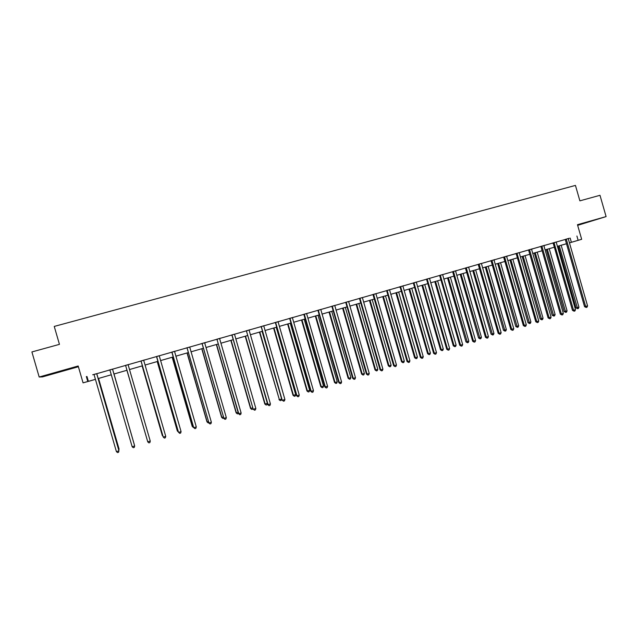 <?xml version="1.0" encoding="UTF-8"?>
<svg xmlns="http://www.w3.org/2000/svg" width="638" height="638" viewBox="0 0 638 638"><rect width="100%" height="100%" fill="white"/><g stroke="black" fill="none" stroke-linecap="round" stroke-linejoin="round"><path stroke-width="0.96" d="M53.313 373.294L60.068 371.571L53.313 373.294M591.195 221.043L583.068 223.491L591.195 221.043M577.661 225.342L606.1 216.593L577.47 224.696L581.665 239.298L569.463 242.887M89.16 381.157L83.068 382.856L78.171 365.989L39.181 377.018L31.9 351.945L59.446 344.353L54.246 326.425L575.444 185.411L579.878 200.842L599.991 195.3L606.1 216.593M39.181 377.018L42.515 376.891L78.386 366.73M566.113 243.868L562.684 244.856L566.113 243.868M112.551 369.115L108.588 370.231L109.736 369.92L110.007 370.375L132.162 446.744L134.674 445.962L112.551 369.099M144.842 359.848L140.998 360.972M144.842 359.864L143.789 360.167L143.805 360.685L165.744 436.36L163.272 437.118L141.046 360.933M175.482 351.067L171.702 352.168M175.49 351.091L174.533 351.363M205.611 342.439L200.826 343.826L201.895 343.523L202.166 343.978L223.938 418.361L202.102 343.443M205.619 342.454L204.782 343.212L226.323 417.619L223.938 418.361L224.927 419.341L223.675 418.241M234.489 334.184L231.594 335.014M264.395 325.595L260.798 326.648M264.395 325.619L263.725 325.811M293.065 317.381L288.504 318.713L289.532 318.418L289.788 318.864L310.73 391.325L311.208 391.365L289.955 318.274M293.073 317.405L292.499 318.067L313.481 390.663L311.208 391.365L312.094 392.346L310.73 391.325M320.77 309.47L317.796 310.323M349.026 301.351L345.605 302.356M349.034 301.367L348.611 301.495M376.34 293.528L372.975 294.509M376.348 293.544L376.029 294.126L396.469 365L394.308 365.67L373.597 294.309M423.257 356.714L422.731 358.093L421.885 358.357L421.128 357.376L423.257 356.714L402.993 286.398L402.969 285.896L403.926 285.625L398.949 287.068L400.154 287.228L420.386 357.416L421.128 357.376L400.6 286.582M429.502 278.32L426.423 279.197M475.581 340.532L475.039 341.896L474.217 342.151L473.524 341.171L453.578 271.9L452.765 272.147L472.662 341.25L475.581 340.532L455.652 271.302L456.561 270.544L452.525 271.724M481.387 263.43L478.229 264.355M481.395 263.454L501.141 332.629L499.107 333.259L479.09 264.092M526.31 324.846L525.744 326.193L524.938 326.449L524.3 325.46L504.682 257.25L503.765 257.529L523.343 325.579L526.31 324.846L506.7 256.675L507.577 255.934L503.534 257.106M551.088 317.182L550.514 318.529L549.725 318.769L549.119 317.788L529.66 250.096L528.687 250.391L548.098 317.923L551.088 317.182L531.637 249.522L532.507 248.788L528.455 249.968M556.176 242.025L552.125 243.19L553.234 243.357L572.485 310.379L573.554 310.235L554.023 242.623M568.322 238.596L93.914 374.506M96.745 373.701L109.776 369.968M112.543 369.171L125.479 365.462M128.214 364.681L141.03 361.012M143.781 360.223L156.446 356.594M159.221 355.797L171.734 352.216M174.525 351.41L186.894 347.869M189.701 347.064L201.935 343.563M204.75 342.758L216.84 339.288M219.679 338.475L231.626 335.054M234.481 334.24L246.292 330.851M249.163 330.029L260.83 326.688M263.717 325.858L275.257 322.557M278.152 321.727L289.556 318.458M292.475 317.62L303.752 314.39M306.679 313.553L317.828 310.363M320.77 309.518L331.784 306.36M334.743 305.514L345.636 302.388M348.603 301.543L359.377 298.456M362.36 297.603L373.007 294.549M375.997 293.695L386.524 290.681M389.539 289.811L399.938 286.837M402.961 285.968L413.249 283.025M416.279 282.156L426.455 279.237M429.502 278.367L439.558 275.48M442.613 274.611L452.557 271.756M455.628 270.879L465.453 268.064M468.531 267.178L478.253 264.395M481.347 263.51L490.957 260.759M494.059 259.873L503.557 257.146M506.668 256.253L516.07 253.565M519.188 252.672L528.479 250.008M531.614 249.107L540.801 246.475M543.943 245.582L553.026 242.974M556.176 242.073L565.164 239.497M587.566 305.897L586.976 307.237L586.202 307.476L585.636 306.495L566.408 239.561L565.364 239.88L584.544 306.655L587.566 305.897L568.346 239.003L569.192 238.277L565.132 239.465M563.338 313.394L562.756 314.733L561.974 314.981L561.384 314L541.997 246.555L541.008 246.858L560.339 314.135L563.338 313.394L543.967 245.989L544.828 245.263L540.777 246.443M519.188 252.624L515.145 253.78L516.278 253.948L535.768 321.735L536.757 321.608L516.987 253.238M513.773 328.722L513.215 330.077L512.402 330.325L511.756 329.344L492.058 260.87L491.164 261.141L510.815 329.455L513.773 328.722L494.083 260.288L494.968 259.546L490.925 260.719M468.611 267.091L465.429 268.024M468.619 267.115L488.413 336.561L486.363 337.199L466.258 267.769M442.62 274.563L439.526 275.449M416.51 282.02L413.217 282.985M389.834 289.66L386.492 290.641M362.36 297.555L359.346 298.417M335.205 305.315L330.755 306.607L331.752 306.32L332.007 306.766L352.678 378.35L353.261 378.366L332.286 306.152M335.213 305.331L334.751 305.466M327.597 386.301L327.111 387.705L326.209 387.976L325.34 386.995L304.438 314.646L303.975 314.797L324.822 386.963L327.597 386.301L306.703 314L306.687 313.481L307.699 313.194L303.72 314.351M278.79 321.472L274.188 322.812L275.225 322.517L275.48 322.964L296.518 395.719L296.957 395.775L275.616 322.381M278.79 321.496L278.184 322.174L299.254 395.066L296.957 395.775L297.866 396.756L296.518 395.719M270.44 403.974L269.986 405.385L269.053 405.68L268.112 404.699L246.523 331.266L267.737 404.62L270.44 403.974L249.187 330.484L249.163 329.958L250.216 329.663L246.26 330.811M241.148 413.033L240.709 414.453L239.76 414.748L238.787 413.767L217.072 339.703L238.484 413.663L241.148 413.033L219.703 338.938L219.687 338.403L220.756 338.1L216.808 339.249M189.709 347.016L185.786 348.141L186.862 347.83L187.133 348.284L208.961 422.994L187.03 347.758M159.221 355.749L156.414 356.554M150.273 441.137L149.874 442.581L148.877 442.884L147.785 441.911L125.726 365.893L147.721 441.727L150.273 441.137L128.238 365.151L128.222 364.609L129.347 364.29L125.431 365.407M96.753 373.645L92.717 374.777L93.874 374.466L94.145 374.921L116.403 451.616L118.939 450.835L96.761 373.621M576.904 236.02L578.132 240.319L581.665 239.298M83.068 382.856L95.429 379.339M86.337 376.548L87.773 381.5M569.455 242.855L578.132 240.319M98.045 378.589L111.283 374.777L98.045 378.597M113.835 374.043L126.986 370.255M129.506 369.53L142.529 365.781M145.073 365.048L157.945 361.339L145.073 365.064M160.505 360.606L173.225 356.937M175.801 356.195L188.377 352.575L175.809 356.211M190.977 351.833L203.402 348.252L190.977 351.841M206.018 347.495L218.308 343.962L206.026 347.511M233.085 339.719L220.947 343.212L233.085 339.703M247.743 335.5L235.741 338.953L247.743 335.484M262.282 331.313L250.415 334.727L262.274 331.297M276.701 327.166L264.969 330.54L276.693 327.15M279.396 326.369L290.992 323.035L279.396 326.385M293.711 322.254L305.179 318.952L293.711 322.262M307.907 318.163L319.247 314.901L307.915 318.179M321.991 314.103L333.195 310.881M335.963 310.084L347.04 306.894M349.823 306.096L360.773 302.938M363.572 302.133L374.394 299.015L363.572 302.149M387.92 295.139L377.21 298.225L387.912 295.131M401.326 291.279L390.743 294.325L401.318 291.263M414.628 287.451L404.165 290.465L414.62 287.435M417.475 286.614L427.819 283.639L417.475 286.629M430.69 282.809L440.922 279.867L430.69 282.825M443.793 279.037L453.913 276.126L443.801 279.053M456.8 275.289L466.809 272.41L456.808 275.305M469.704 271.581L479.601 268.726M482.511 267.888L492.297 265.073L482.519 267.904M495.224 264.228L504.897 261.444L495.224 264.244M507.832 260.599L517.394 257.848M520.345 256.994L529.803 254.275L520.345 257.01M532.762 253.422L542.117 250.726M545.083 249.873L554.334 247.209L545.091 249.889M557.317 246.356L566.464 243.716L557.317 246.364M95.429 379.355L89.168 381.197M542.125 250.742L532.762 253.438M517.402 257.856L507.832 260.615M479.601 268.742L469.712 271.589M360.781 302.954L349.823 306.104M347.048 306.91L335.971 310.1M333.203 310.889L321.999 314.119M173.225 356.953L160.505 360.614M142.537 365.789L129.514 369.546M126.994 370.263L113.835 374.051M570.165 238.062L571.385 242.304M86.975 376.5L88.387 381.364M566.408 239.561L566.177 239.146M565.364 239.88L565.124 239.449M586.202 307.476L584.544 306.655M558.242 246.101L576.002 307.899L577.055 307.747L578.945 307.157L561.169 245.255M559.255 245.805L577.621 308.704L576.002 307.899M578.945 307.157L578.379 308.473L577.621 308.704M575.5 309.629L574.91 310.969L574.136 311.208L573.554 310.235L575.5 309.629L556.176 242.009M574.136 311.208L572.485 310.379M541.997 246.555L541.766 246.14M541.008 246.858L540.761 246.428M561.974 314.981L560.339 314.135M546.311 249.53L564.136 311.559L565.164 311.416L567.078 310.826L549.222 248.692M547.3 249.251L565.746 312.381L564.136 311.559M567.078 310.826L566.504 312.141L565.746 312.381M534.293 252.991L552.189 315.252L553.186 315.116L555.116 314.518L537.188 252.162M535.25 252.72L553.776 316.081L552.189 315.252M555.116 314.518L554.55 315.842L553.776 316.081M529.66 250.096L529.42 249.673M528.687 250.391L528.439 249.952M549.725 318.769L548.098 317.923M522.179 256.484L540.147 318.968L541.12 318.841L543.066 318.242L525.066 255.647M523.12 256.213L541.726 319.805L540.147 318.968M543.066 318.242L542.499 319.566L541.726 319.805M538.743 320.994L538.177 322.349L537.379 322.597L536.757 321.608L538.743 320.994L519.196 252.6M537.379 322.597L535.768 321.735M509.977 259.993L528.017 322.716L528.966 322.597L530.92 321.991L512.856 259.164M510.886 259.73L529.588 323.562L528.017 322.716M530.92 321.991L530.369 323.314L529.588 323.562M504.682 257.25L504.451 256.827M503.765 257.529L503.518 257.09M524.938 326.449L523.343 325.579M497.68 263.534L515.791 326.489L516.716 326.377L518.686 325.771L500.551 262.712M498.565 263.279L517.354 327.342L515.791 326.489M518.686 325.771L518.136 327.095L517.354 327.342M492.058 260.87L491.818 260.448M491.164 261.141L490.917 260.703M512.402 330.325L510.815 329.455M485.295 267.099L503.478 330.293L504.379 330.189L506.365 329.575L488.15 266.277M486.156 266.851L505.025 331.154L503.478 330.293M506.365 329.575L505.814 330.907L505.025 331.154M501.141 332.629L500.583 333.985L499.769 334.24L499.107 333.259L498.198 333.355L478.213 264.339M499.769 334.24L498.198 333.355M472.814 270.695L491.069 334.121L491.946 334.033L493.948 333.411L475.661 269.874M473.651 270.456L492.608 334.99L491.069 334.121M493.948 333.411L493.405 334.743L492.608 334.99M488.413 336.561L487.863 337.925L487.041 338.18L486.363 337.199L485.478 337.287L465.413 268.008M487.041 338.18L485.478 337.287M460.237 274.316L478.572 337.988L479.417 337.901L481.435 337.279L463.076 273.503M461.043 274.085L480.095 338.858L478.572 337.988M481.435 337.279L480.892 338.611L480.095 338.858M453.578 271.9L453.331 271.469M452.765 272.147L452.517 271.708M474.217 342.151L472.662 341.25M447.565 277.961L465.971 341.872L466.793 341.801L468.826 341.171L450.388 277.155M448.347 277.737L467.479 342.758L465.971 341.872M468.826 341.171L468.292 342.51L467.479 342.758M440.547 275.632L439.765 275.879L459.751 345.246L460.572 345.174L440.3 275.201M462.654 344.528L462.119 345.9L461.282 346.155L460.572 345.174L462.654 344.528L442.62 274.539M439.765 275.879L439.518 275.433M461.282 346.155L459.751 345.246M434.797 281.637L453.283 345.796L454.073 345.724L456.122 345.094L437.612 280.832M435.555 281.422L454.073 345.724L454.774 346.689L453.283 345.796M456.122 345.094L455.596 346.434L454.774 346.689M427.42 279.396L426.67 279.627L446.736 349.265L447.533 349.209L427.173 278.966M449.63 348.555L449.088 349.927L448.251 350.19L447.533 349.209L449.63 348.555L429.502 278.296M426.67 279.627L426.415 279.181M448.251 350.19L446.736 349.265M421.933 285.346L440.491 349.744L441.257 349.688L443.314 349.05L424.733 284.54M422.659 285.138L441.257 349.688L441.975 350.645L440.491 349.744M443.314 349.05L442.796 350.39L441.975 350.645M414.182 283.192L413.464 283.416L433.617 353.324L434.382 353.277L413.934 282.754M436.496 352.623L435.961 353.994L435.116 354.257L434.382 353.277L436.496 352.623L416.287 282.084M413.464 283.416L413.209 282.969M435.116 354.257L433.617 353.324M408.966 289.078L427.604 353.723L428.337 353.675L430.419 353.029L411.749 288.28M409.66 288.878L428.337 353.675L429.071 354.64L427.604 353.723M430.419 353.029L429.9 354.377L429.071 354.64M421.885 358.357L420.386 357.416M395.903 292.842L414.612 357.735L415.322 357.695L417.411 357.049L398.67 292.044M396.565 292.651L415.322 357.695L416.064 358.66L414.612 357.735M417.411 357.049L416.901 358.397L416.064 358.66M387.402 290.864L386.748 291.072L407.06 361.539L407.77 361.507L387.154 290.434M409.915 360.837L409.397 362.224L408.543 362.488L407.77 361.507L409.915 360.837L389.539 289.748M386.748 291.072L386.484 290.625M408.543 362.488L407.06 361.539M382.736 296.63L401.525 361.778L402.203 361.746L404.309 361.092L385.496 295.841M383.374 296.447L402.203 361.746L402.961 362.711L401.525 361.778M404.309 361.092L403.806 362.448L402.961 362.711M396.469 365L395.959 366.379L395.089 366.651L393.63 365.686L372.959 294.493M395.089 366.651L393.63 365.686M369.466 300.45L388.335 365.845L388.981 365.829L391.11 365.175L372.209 299.661M370.072 300.275L388.981 365.829L389.754 366.794L388.335 365.845M391.11 365.175L390.608 366.531L389.754 366.794M360.191 298.664L359.593 298.855L380.089 369.873L380.734 369.865L359.936 298.225M382.92 369.195L382.409 370.582L381.532 370.845L380.734 369.865L382.92 369.195L362.368 297.531M359.593 298.855L359.33 298.401M381.532 370.845L380.089 369.873M356.092 304.302L375.032 369.952L375.654 369.944L377.8 369.282L358.819 303.521M356.666 304.135L375.654 369.944L376.444 370.909L375.032 369.952M377.8 369.282L377.305 370.646L376.444 370.909M346.418 302.611L345.86 302.795L366.435 374.099L367.049 374.099L346.163 302.173M369.25 373.413L368.748 374.809L367.871 375.08L367.049 374.099L369.25 373.413L348.611 301.471M345.86 302.795L345.589 302.332M367.871 375.08L366.435 374.099M342.614 308.186L361.634 374.091L362.224 374.091L364.386 373.421L345.325 307.404M343.156 308.026L362.224 374.091L363.03 375.056L361.634 374.091M364.386 373.421L363.899 374.785L363.03 375.056M355.478 377.68L354.983 379.068L354.098 379.347L353.261 378.366L355.478 377.68L334.751 305.442M354.098 379.347L352.678 378.35M329.025 312.094L348.133 378.262L348.691 378.27L350.868 377.6L331.728 311.32M329.535 311.95L348.691 378.27L349.512 379.235L348.133 378.262M350.868 377.6L350.382 378.964L349.512 379.235M318.545 310.602L318.051 310.762L338.81 382.64L339.36 382.664L318.29 310.156M341.593 381.971L341.099 383.366L340.206 383.645L339.36 382.664L341.593 381.971L320.778 309.446M318.051 310.762L317.78 310.307M340.206 383.645L338.81 382.64M315.331 316.041L334.519 382.465L335.046 382.489L337.239 381.811L318.019 315.268M315.81 315.898L335.046 382.489L335.883 383.446L334.519 382.465M337.239 381.811L336.76 383.175L335.883 383.446M304.438 314.646L304.182 314.199M303.975 314.797L303.704 314.335M326.209 387.976L324.822 386.963M301.527 320.013L320.794 386.7L321.289 386.732L323.506 386.054L304.206 319.239M301.981 319.885L321.289 386.732L322.15 387.697L320.794 386.7M323.506 386.054L323.027 387.425L322.15 387.697M313.481 390.663L313.003 392.067L312.094 392.346M287.618 324.016L306.966 390.974L307.428 391.014L309.661 390.328L290.274 323.251M288.033 323.897L307.428 391.014L308.298 391.979L306.966 390.974M309.661 390.328L309.191 391.7L308.298 391.979M299.254 395.066L298.783 396.469L297.866 396.756M273.59 328.06L293.025 395.281L293.456 395.329L295.705 394.635L276.238 327.294M273.973 327.948L293.456 395.329L294.341 396.294L293.025 395.281M295.705 394.635L295.242 396.015L294.341 396.294M261.421 326.975L282.187 400.146L261.157 326.528M284.907 399.5L284.444 400.911L283.519 401.198L282.594 400.217L284.907 399.5L263.725 325.787M261.062 327.103L260.782 326.632M283.519 401.198L282.187 400.146M259.459 332.127L279.364 399.683L281.637 398.981L262.082 331.369M259.802 332.023L279.364 399.683L280.273 400.64L278.973 399.619M281.637 398.981L281.183 400.361L280.273 400.64M246.842 331.154L246.579 330.699M246.523 331.266L246.244 330.795M269.053 405.68L267.737 404.62M245.207 336.226L264.81 403.99L267.378 403.383M245.518 336.138L265.169 404.069L266.086 405.026L264.81 403.99M267.41 403.487L267.003 404.747L266.086 405.026M232.144 335.373L253.174 409.118L231.873 334.91M255.854 408.487L255.407 409.899L254.466 410.194L253.509 409.213L255.854 408.487L234.489 334.168M231.857 335.468L231.578 334.998M254.466 410.194L253.174 409.118M230.836 340.365L250.527 408.4L252.815 407.881M231.115 340.285L250.854 408.487L251.787 409.452L250.527 408.4M252.959 408.384L252.712 409.165L251.787 409.452M217.319 339.615L217.056 339.161M217.072 339.703L216.792 339.233M239.76 414.748L238.484 413.663M216.354 344.536L236.124 412.85L238.126 412.419M216.593 344.464L236.419 412.945L237.376 413.91L236.124 412.85M238.389 413.344L237.376 413.91M226.323 417.619L225.884 419.046L224.927 419.341M201.752 348.739L221.609 417.332L223.308 416.997M201.951 348.683L221.864 417.443L222.837 418.4L221.609 417.332M223.643 418.153L222.837 418.4M211.369 422.244L210.939 423.672L209.974 423.967L208.961 422.994L211.369 422.244L189.709 346.992M209.974 423.967L208.738 422.858M187.03 352.981L206.975 421.846L208.371 421.606M187.197 352.934L207.191 421.973L208.187 422.93L206.975 421.846M208.706 422.771L208.187 422.93M172.108 352.575L193.673 427.516L171.829 352.112M196.289 426.91L195.866 428.337L194.893 428.64L193.864 427.659L196.289 426.91L174.533 351.339M171.973 352.631L171.694 352.152M194.893 428.64L193.673 427.516M172.18 357.256L192.221 426.407L193.306 426.264M172.316 357.216L192.397 426.543L193.41 427.5L192.221 426.407M156.781 356.969L178.488 432.213L156.501 356.506M181.08 431.615L180.666 433.043L179.685 433.346L178.632 432.373L181.08 431.615L159.229 355.725M156.693 357.017L156.406 356.538M157.219 361.563L177.34 431.001L178.122 430.953M157.307 361.539L177.484 431.144L178.433 432.03M165.744 436.36L165.338 437.796L164.349 438.099L163.168 436.95L140.982 360.949M142.122 365.909L162.339 435.634L162.802 435.682M142.178 365.893L162.969 436.28M147.386 440.579L126.914 370.287L147.346 440.451M112.519 369.107L134.674 445.962L134.283 447.405L133.278 447.716L132.162 446.744M134.275 444.495L114.027 373.996M134.355 444.766L114.003 374.004M96.681 373.645L118.939 450.835L118.556 452.278L117.544 452.589L116.403 451.616M118.58 449.343L119.051 449L98.571 378.446M118.796 450.093L119.035 449.2L98.507 378.47M566.265 239.258L565.212 239.577M554.255 243.046L553.234 243.357M554.103 242.743L553.082 243.054M541.853 246.252L540.857 246.555M529.508 249.785L528.535 250.08M517.219 253.661L516.278 253.948M517.067 253.35L516.126 253.637M504.53 256.939L503.613 257.226M491.906 260.559L491.013 260.838M479.329 264.523L478.468 264.786M479.17 264.212L478.309 264.475M466.498 268.199L465.668 268.454M466.346 267.88L465.509 268.143M453.419 271.589L452.613 271.836M440.387 275.321L439.614 275.56M427.261 279.085L426.511 279.316M414.022 282.873L413.304 283.097M400.847 287.012L400.154 287.228M400.688 286.693L400.002 286.909M387.242 290.545L386.588 290.753M373.852 294.748L373.222 294.947M373.693 294.429L373.063 294.628M360.031 298.345L359.433 298.536M346.259 302.292L345.692 302.468M332.542 306.591L332.007 306.766M332.374 306.272L331.848 306.439M318.378 310.275L317.884 310.443M304.27 314.319L303.808 314.47M290.218 318.721L289.788 318.864M290.051 318.394L289.62 318.537M275.879 322.836L275.48 322.964M275.712 322.501L275.313 322.637"/></g></svg>
